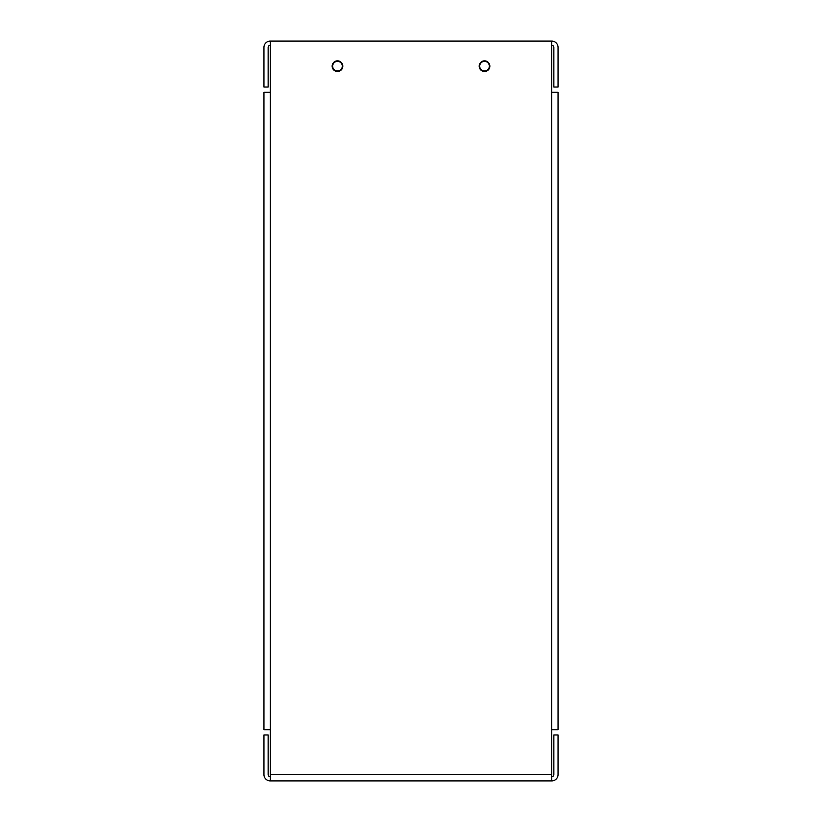 <?xml version="1.0" encoding="UTF-8"?>
<svg xmlns="http://www.w3.org/2000/svg" width="822" height="822" viewBox="0 0 822 822"><rect width="100%" height="100%" fill="white"/><g stroke="black" fill="none" stroke-linecap="round" stroke-linejoin="round"><path stroke-width="1.23" d="M270.284 45.292A2.137 2.137 0 0 0 268.147 47.419L268.147 87.05L263.954 87.05L263.954 47.419A6.319 6.319 0 0 1 270.284 41.1L270.284 92.27L263.954 92.27L263.954 729.731L270.284 729.731L270.284 780.9L551.716 780.9L551.716 729.731L558.046 729.731L558.046 92.27L551.716 92.27L551.716 41.1A6.319 6.319 0 0 1 558.046 47.419L558.046 87.05L553.853 87.05L553.853 47.419A2.137 2.137 0 0 0 551.716 45.292M337.482 61.352A4.819 4.819 0 0 1 341.654 68.575A4.819 4.819 0 0 1 333.311 68.575A4.819 4.819 0 0 1 337.482 61.352M484.518 61.352A4.819 4.819 0 0 1 488.689 68.575A4.819 4.819 0 0 1 480.346 68.575A4.819 4.819 0 0 1 484.518 61.352M551.716 41.1L270.284 41.1M337.482 71.504A5.333 5.333 0 0 1 332.859 63.51A5.333 5.333 0 0 1 342.096 63.51A5.333 5.333 0 0 1 337.482 71.504M484.518 71.504A5.333 5.333 0 0 1 479.904 63.51A5.333 5.333 0 0 1 489.141 63.51A5.333 5.333 0 0 1 484.518 71.504M551.716 776.708A2.137 2.137 0 0 0 553.853 774.581L553.853 734.95L558.046 734.95L558.046 774.581A6.319 6.319 0 0 1 551.716 780.9M270.284 780.9A6.319 6.319 0 0 1 263.954 774.581L263.954 734.95L268.147 734.95L268.147 774.581A2.137 2.137 0 0 0 270.284 776.708M551.716 729.731L551.716 92.27M270.284 92.27L270.284 729.731M270.284 774.581L551.716 774.581"/></g></svg>
